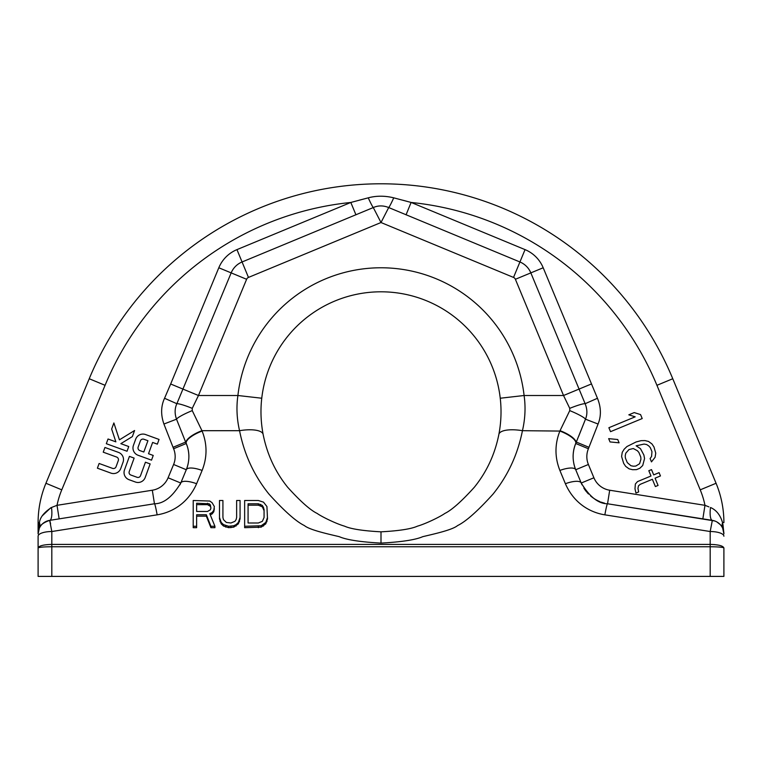 <?xml version="1.0" encoding="UTF-8"?>
<svg xmlns="http://www.w3.org/2000/svg" width="762" height="762" viewBox="0 0 762 762"><rect width="100%" height="100%" fill="white"/><g stroke="black" fill="none" stroke-linecap="round" stroke-linejoin="round"><path stroke-width="1.14" d="M51.816 576.405L710.184 576.405L710.184 546.754L51.816 546.754L51.816 576.405L38.1 576.405L38.1 547.964C38.919 545.802 43.491 544.62 51.816 544.411L710.184 544.411C718.509 544.62 723.081 545.802 723.9 547.964C723.081 547.23 718.509 546.821 710.184 546.754L710.184 531.524L604.857 514.836A17.145 0.972 -81 0 1 607.543 503.768L607.543 503.768C598.37 503.768 589.597 496.853 581.225 483.022L575.72 469.735A34.29 34.29 0 0 1 575.72 469.725C572.262 460.991 572.262 452.247 575.72 443.494L585.483 419.186C587.454 414.357 587.34 409.194 585.14 403.708L530.838 272.882A20.145 20.145 0 0 0 519.932 261.976L388.706 207.55L381 222.523L373.294 207.55L242.068 261.976A20.145 20.145 0 0 0 231.162 272.882L176.86 403.708C174.679 408.47 174.565 413.633 176.517 419.186L187.252 446.151M710.184 576.405L723.9 576.405L723.9 547.964M723.843 522.561L722.557 522.637A13.716 9.573 -24.3 0 0 722.69 528.276L722.557 527.99M722.757 528.428L723.9 533.914L722.557 522.637C720.338 515.083 716.328 510.035 710.508 507.492A13.716 3.829 -81 0 0 712.327 520.37L614.934 504.939M723.776 532.076L723.395 530.247M721.976 526.913L721.528 526.199M720.233 524.58L716.794 521.894M714.737 520.97L607.543 503.768L609.686 490.223A20.574 20.574 0 0 1 593.903 477.774L588.397 464.487A20.574 20.574 0 0 1 588.397 448.742L598.075 424.034C601.342 415.976 601.142 407.394 597.456 398.278L543.192 267.767A33.518 33.518 0 0 0 525.047 249.622L411.185 202.463L393.735 197.834C384.886 195.663 376.399 195.663 368.265 197.834L350.815 202.463L355.94 214.817M723.9 522.637A102.87 102.87 0 0 0 716.07 483.27A102.87 102.87 0 0 1 723.9 522.637L723.9 522.532M708.927 506.892L704.983 505.32L702.84 518.865L705.793 519.332M164.544 398.278C160.896 406.194 160.687 414.776 163.925 424.034L176.517 419.186A17.145 2.324 157.5 0 1 192.253 410.613L192.253 408.356A17.145 1.981 -157.5 0 0 176.86 403.708L164.544 398.278L170.669 384L198.463 395.507L246.612 279.283L218.808 267.767L170.669 384M112.605 468.392L99.117 463.477L97.403 468.182L110.957 473.116A7.677 7.677 0 0 0 120.767 468.468L123.015 462.267A7.62 7.62 0 0 0 118.501 452.399L104.946 447.475L103.232 452.18L116.719 457.086A2.781 2.781 0 0 1 118.291 460.619L116.081 466.687A2.734 2.734 0 0 1 112.605 468.392M127.035 451.247L128.749 446.542L120.853 443.665L132.369 436.578L134.579 430.511L119.424 439.836L113.871 422.948L111.652 429.035L115.872 441.855L108.033 438.998L106.318 443.703L127.035 451.247M129.226 471.583L134.131 458.095L129.426 456.381L124.492 469.935A7.63 7.63 0 0 0 129.216 479.765L135.284 481.975A7.63 7.63 0 0 0 145.209 477.469L150.143 463.925L145.437 462.21L140.522 475.698A2.686 2.686 0 0 1 136.989 477.26L130.921 475.059A2.686 2.686 0 0 1 129.226 471.583M137.96 455.219L151.514 460.153L153.229 455.447L148.523 453.733L152.629 442.436L157.343 444.151L159.048 439.445L145.504 434.511A7.725 7.725 0 0 0 135.693 439.16L133.445 445.351A7.725 7.725 0 0 0 137.96 455.219M139.741 450.542A2.781 2.781 0 0 1 138.17 447.008L140.379 440.941A2.686 2.686 0 0 1 143.847 439.236L147.923 440.722L143.808 452.018L139.741 450.542M610.524 431.673L642.204 418.557L640.566 414.595L634.213 412.585L628.821 414.823L635.175 416.833L608.886 427.72L610.524 431.673M610.038 441.931L619.096 442.817L617.725 439.522L608.667 438.636L610.038 441.931M642.709 465.515L644.566 458.562L643.871 454.981L640.461 448.656L636.127 445.818L644.09 444.065L646.662 444.551L648.824 445.97L650.319 447.675L651.958 451.628L651.577 456.428L650.1 458.591L651.472 461.886L655.091 457.295L655.749 453.152L653.967 446.932L651.92 443.913L648.538 441.455L645.014 440.588L641.099 440.665L636.108 441.96L626.945 446.532L624.126 449.247L622.249 452.342L621.592 456.476L623.649 463.353L625.688 466.382L629.079 468.84L632.593 469.706L636.518 469.63L639.88 468.23L642.709 465.515M639.594 463.715L635.822 466.049L633.527 466.23L630.955 465.744L627.297 462.62L625.383 458L625.231 455.743L625.764 453.2L628.983 449.551L633.308 448.532L637.365 450.713L638.861 452.418L640.775 457.038L640.918 459.296L639.594 463.715M638.651 491.938L637.956 488.366L638.48 485.823L640.232 484.327L652.367 479.298L655.377 486.556L658.073 485.442L655.063 478.184L660.454 475.945L659.082 472.65L653.691 474.878L651.51 469.602L648.814 470.716L650.996 476.002L637.518 481.584L635.365 484.022L634.984 488.813L635.956 493.062L638.651 491.938M163.925 424.034L173.603 448.742A20.574 20.574 0 0 1 173.603 464.487L168.097 477.774A20.574 20.574 0 0 1 152.314 490.223L57.017 505.32L51.492 507.492A13.716 3.829 -99 0 1 49.673 520.37L154.457 503.768L49.673 520.37C43.291 522.637 39.843 525.275 39.31 528.276L39.157 528.638M218.808 267.767A33.518 33.518 0 0 1 236.953 249.622L350.815 202.463A298.666 298.666 0 0 0 105.07 385.305L61.77 489.833A85.725 85.725 0 0 0 57.017 505.32L59.16 518.865L147.066 504.939M38.1 547.964L38.1 536.21L38.1 547.964C38.919 547.23 43.491 546.821 51.816 546.754L51.816 531.524L157.143 514.836C168.212 513.121 186.747 506.178 196.615 483.718L202.12 470.43A17.145 5.467 -157.5 0 0 186.28 469.735L180.775 483.022L186.28 469.735A34.29 34.29 0 0 1 186.28 469.735C189.738 460.991 189.738 452.247 186.28 443.494A17.145 5.467 157.5 0 1 202.12 431.073L201.959 430.692A17.145 5.467 157.5 0 0 186.119 443.122M186.576 444.236A34.29 34.29 0 0 1 188.89 456.628M188.214 463.372A34.29 34.29 0 0 1 186.585 468.973M359.359 200.158L368.265 197.834A13.716 0.981 -113.3 0 0 373.294 207.55C378.209 205.388 383.353 205.388 388.706 207.55A13.716 0.981 -66.7 0 0 393.735 197.834M707.298 506.254L704.983 505.32A85.725 85.725 0 0 0 700.23 489.833L716.07 483.27L672.77 378.743A315.811 315.811 0 0 0 89.23 378.743L45.93 483.27A102.87 102.87 0 0 0 38.1 522.637L38.1 533.914A13.716 13.716 0 0 1 49.673 520.37L48.092 520.713M51.492 507.492C44.034 512.407 40.024 517.455 39.443 522.637L38.1 522.637A102.87 102.87 0 0 1 45.93 483.27L89.23 378.743L105.07 385.305M38.1 533.914L39.443 522.637A13.716 9.573 -155.7 0 1 39.31 528.276L38.1 533.914A13.716 13.716 0 0 1 44.882 522.075A13.716 13.716 0 0 0 38.1 533.914A13.716 13.716 0 0 1 49.673 520.37L51.816 531.524A13.716 4.696 0 0 0 38.1 536.21M157.143 514.836A17.145 0.972 -99 0 0 154.457 503.768C163.63 503.768 172.403 496.853 180.775 483.022L179.975 484.803M381 543.106L381 531.828C399.126 530.847 411.28 528.952 417.481 526.151C425.72 523.808 440.179 516.779 444.817 513.455C451.714 510.111 461.543 501.396 474.297 487.299C486.728 471.926 494.919 454.285 498.872 434.388A24.003 8.077 -169.2 0 1 522.446 430.692C517.703 454.571 507.873 475.736 492.966 494.186C477.65 511.102 465.858 521.56 457.581 525.58C452.161 530.142 432.016 534.429 422.72 536.677C415.604 539.82 401.698 541.963 381 543.106C360.302 541.963 346.396 539.82 339.281 536.677C329.984 534.429 309.839 530.142 304.419 525.58C296.142 521.56 284.35 511.102 269.034 494.186C254.127 475.736 244.297 454.571 239.554 430.692L201.959 430.692L192.253 410.613M192.253 408.356L198.463 395.507L237.906 395.507A144.018 144.018 0 0 1 524.094 395.507L500.243 398.231A120.015 120.015 0 0 0 261.757 398.231L237.906 395.507C236.249 407.099 236.801 418.824 239.554 430.692A24.003 8.077 -10.8 0 1 263.128 434.388C260.833 422.186 260.375 410.137 261.757 398.231A120.015 120.015 0 0 1 500.243 398.231C501.625 410.137 501.167 422.186 498.872 434.388A24.003 8.077 10.8 0 1 522.446 430.692C525.199 418.824 525.751 407.099 524.094 395.507L563.537 395.507L591.331 384M411.109 202.435L406.06 214.817M598.075 424.034L585.483 419.186A17.145 2.324 22.5 0 0 569.747 410.613L569.747 408.356L563.537 395.507L515.388 279.283A3.429 3.429 0 0 0 513.531 277.425L381 222.523L248.469 277.425L236.953 249.622M588.988 447.313L576.32 442.065L575.882 443.122A17.145 5.467 22.5 0 0 560.041 430.692L569.747 410.613M575.415 468.973A34.29 34.29 0 0 1 573.786 463.372M573.11 456.628A34.29 34.29 0 0 1 575.72 443.494L574.748 446.151M604.485 503.139A34.29 34.29 0 0 1 601.208 502.129M600.046 501.691A34.29 34.29 0 0 1 598.065 500.815M597.741 500.653A34.29 34.29 0 0 1 594.141 498.605M593.579 498.224A34.29 34.29 0 0 1 590.531 495.881M588.512 493.995A34.29 34.29 0 0 1 587.035 492.414M586.473 491.747A34.29 34.29 0 0 1 583.863 488.128M604.857 514.836C593.788 513.121 575.253 506.178 565.385 483.718A17.145 5.467 -22.5 0 1 581.225 483.022L575.72 469.735A17.145 5.467 -22.5 0 0 559.88 470.43C554.688 457.324 554.688 444.198 559.88 431.073A17.145 5.467 22.5 0 1 575.72 443.494L588.397 448.742M168.097 477.774L180.775 483.022A17.145 5.467 -157.5 0 1 196.615 483.718L202.12 470.43C207.312 457.324 207.312 444.198 202.12 431.073C207.312 444.198 207.312 457.324 202.12 470.43A17.145 5.467 22.5 0 0 186.29 469.716M196.634 516.169L206.35 516.169L210.922 527.685L214.922 527.685L214.922 526.275L209.779 513.664L212.065 512.569L213.779 510.369L214.351 506.53L212.065 502.691L209.779 501.044L193.205 500.501L193.205 526.275L196.634 526.275L196.634 514.76L206.35 514.76L210.922 526.275L214.922 526.275M210.264 514.836L212.065 513.969L213.779 511.778L214.351 508.73M193.205 526.275L193.205 527.685L196.634 527.685L196.634 526.275M236.639 501.91L236.639 517.503L236.068 519.694L234.925 521.341L230.924 522.989L226.352 522.437L223.495 519.694L222.923 517.503L222.923 501.91M222.923 517.503L222.923 500.501L219.494 500.501L219.494 518.912L221.209 523.846L223.495 526.037L228.638 527.685L233.782 527.133L238.354 523.846L240.068 518.912L240.068 500.501L236.639 500.501L236.639 517.503M244.64 526.275L244.64 527.685L261.214 527.133L265.786 523.846L267.5 518.912L266.929 506.53L263.5 502.148L258.356 500.501L244.64 500.501L244.64 526.275L261.214 525.732L265.786 522.437L267.5 517.503M196.634 511.473L196.634 504.654L207.493 504.654L210.35 506.292L210.922 507.94L210.35 509.826L207.493 511.473L196.634 511.473L196.634 503.244L209.207 503.787L210.35 504.892L210.922 508.178M248.069 505.196L258.356 505.196L262.357 506.844L264.071 510.683L264.071 517.503L262.357 521.341L258.356 522.989L248.069 522.989L248.069 505.196M722.69 528.276L723.9 533.914A13.716 13.716 -0 0 0 712.327 520.37L710.184 531.524A13.716 4.696 180 0 1 723.9 536.21M38.662 530.038L38.138 532.848M575.71 469.716A17.145 5.467 157.5 0 0 559.88 470.43L565.385 483.718L559.88 470.43C554.688 457.324 554.688 444.198 559.88 431.073L522.446 430.692M714.042 544.554L714.661 544.601M718.985 545.24L720.89 545.744M712.432 520.379L712.327 520.37A13.716 13.716 -0 0 1 723.9 533.914A13.716 13.716 0 0 0 712.356 520.37M718.737 523.189L720.052 524.389M722.976 524.513L723.9 533.829M721.452 519.436L722.557 522.637M42.434 515.664L50.749 507.797M43.263 523.189L45.177 521.913M47.311 520.96L49.673 520.37A13.716 13.716 0 0 0 47.158 521.008A13.716 13.716 0 0 1 49.673 520.37M39.024 524.513L39.405 522.789M49.825 520.579L50.587 523.846M381 531.828C362.874 530.847 350.72 528.952 344.519 526.151C336.28 523.808 321.821 516.779 317.183 513.455C310.286 510.111 300.457 501.396 287.703 487.299C275.272 471.926 267.081 454.285 263.128 434.388A24.003 8.077 169.2 0 0 239.554 430.692M584.997 420.414L578.596 436.474M402.688 200.177L406.584 201.216M569.747 408.356A17.145 1.981 -22.5 0 1 585.14 403.708L597.456 398.278M206.35 516.169L206.35 514.76M213.779 511.778L213.779 510.369M212.065 513.969L212.065 512.569M210.922 527.685L210.922 526.275M219.494 517.503L221.209 522.437L223.495 524.627L228.638 526.275L233.782 525.732L236.068 524.627L238.354 522.437L240.068 517.503M248.069 522.989L248.069 503.787L258.356 503.787L262.357 505.435L264.071 509.273L264.071 517.503M210.35 506.292L210.35 504.892M209.207 505.196L209.207 503.787M207.493 504.654L207.493 503.244M239.497 521.656L239.497 520.246M238.354 523.846L238.354 522.437M236.068 526.037L236.068 524.627M233.782 527.133L233.782 525.732M230.924 527.685L230.924 526.275M228.638 527.685L228.638 526.275M225.781 527.133L225.781 525.732M223.495 526.037L223.495 524.627M221.209 523.846L221.209 522.437M220.066 521.656L220.066 520.246M266.929 521.656L266.929 520.246M265.786 523.846L265.786 522.437M263.5 526.037L263.5 524.627M261.214 527.133L261.214 525.732M258.356 527.685L258.356 526.275M258.356 505.196L258.356 503.787M263.5 508.492L263.5 507.082M262.357 506.844L262.357 505.435M260.642 505.749L260.642 504.339M704.983 505.32L609.686 490.223M700.23 489.833L656.93 385.305A298.666 298.666 0 0 0 411.185 202.463M57.017 505.32L152.314 490.223L154.457 503.768M173.603 464.487L186.28 469.735M173.603 448.742L186.28 443.494M173.012 447.313L185.68 442.065M656.93 385.305L672.77 378.743M61.77 489.833L45.93 483.27A102.87 102.87 0 0 0 38.1 522.637M246.612 279.283A3.429 3.429 0 0 1 248.469 277.425M525.047 249.622L513.531 277.425M543.192 267.767L515.388 279.283M582.025 484.803L581.225 483.022L593.903 477.774L588.397 464.487L575.72 469.735M712.327 520.37L713.908 520.713M38.624 530.152L38.414 530.981"/></g></svg>

